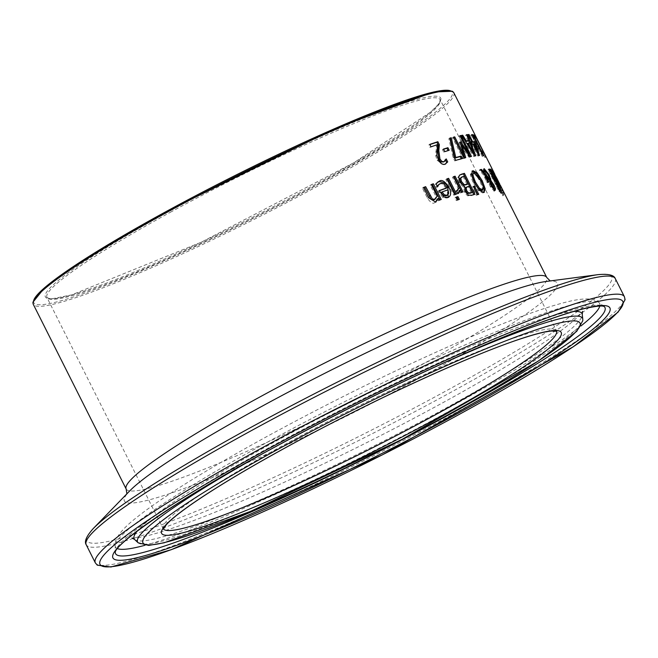 <?xml version="1.0" encoding="UTF-8"?>
<svg xmlns="http://www.w3.org/2000/svg" width="658" height="658" viewBox="0 0 658 658"><rect width="100%" height="100%" fill="white"/><g stroke="black" fill="none" stroke-linecap="round" stroke-linejoin="round"><path stroke-width="0.49" stroke-dasharray="3.29 2.47" d="M445.17 164.196L444.06 164.788L437.167 160.379L435.769 155.954L436.484 145.196A234.215 23.219 153.3 0 0 429.962 147.384L428.745 144.957A234.215 23.219 -26.7 0 1 429.855 144.579M443.698 161.917L445.112 159.507A234.215 23.219 -26.7 0 1 445.203 159.475L445.614 160.281M446.124 158.956L445.112 159.507M446.116 158.981L445.203 159.475M436.797 155.395L435.769 155.954M436.789 151.208L435.777 151.768M437.496 144.645L436.484 145.196M430.99 146.824L429.962 147.384M429.773 144.398L428.745 144.957M445.474 160.503L444.463 161.054M490.605 170.159L489.601 170.702L489.84 169.608L490.884 170.718M491.46 171.615L494.758 177.734M494.997 178.203C498.073 184.47 499.159 187.119 498.238 186.14L492.875 177.306A234.215 23.219 -26.7 0 1 494.372 177.742M499.356 185.589L498.345 186.14L499.241 185.589M497.621 183.64L496.617 184.182M493.878 176.755L492.875 177.306M490.58 169.361L489.577 169.912L490.613 169.18M491.559 172.059L490.827 172.462L491.082 173.589A234.215 23.219 153.3 0 0 491.057 173.58L492.077 173.046L491.057 173.58L489.601 170.702M492.011 171.368L490.827 172.462L491 171.911L494.569 177.833M496.765 182.241L496.083 182.611L497.168 183.977L498.254 183.426M497.662 183.705L497.168 183.977L495.589 179.856A234.215 23.219 153.3 0 0 494.347 179.42L496.083 182.611M497.999 182.356L496.996 182.908M495.03 179.05L494.347 179.42M496.601 179.305L495.589 179.856M492.603 170.29L491.584 170.85L500.006 187.259L495.079 178.129A234.215 23.219 -26.7 0 1 495.943 179.091A234.215 23.219 -26.7 0 1 495.951 179.108L493.253 174.436A234.215 23.219 153.3 0 0 493.237 174.419L491.584 170.85L492.571 170.142M493.804 172.412L492.776 172.972L492.85 173.391L493.763 172.889M499.743 184.594L498.887 185.062L496.971 181.131A234.215 23.219 153.3 0 0 496.963 181.114A234.215 23.219 153.3 0 0 496.354 180.35L498.887 185.062L499.94 184.536M497.999 180.563L496.971 181.131L495.943 179.091M497.251 179.864L496.354 180.35M497.867 180.333L499.504 183.574L498.476 184.133M498.929 183.089L498.024 183.582M496.667 178.721L495.951 179.108M494.265 173.876L493.253 174.436M494.248 173.868L493.237 174.419M492.801 170.981L491.781 171.541M496.099 177.578L495.079 178.129M499.71 184.528L498.69 185.079M494.849 174.321L496.971 178.557M489.009 169.032L488.014 169.575A234.215 23.219 -26.7 0 1 488.549 169.641L499.545 191.494A234.215 23.219 153.3 0 0 499.011 191.437L488.014 169.575M489.149 169.312L488.549 169.641M500.541 190.952L499.545 191.494M500.006 190.894L499.011 191.437M497.818 183.87L500.22 190.376L503.822 195.097L503.411 192.761L501.741 189.438A235.391 23.334 -26.7 0 1 501.733 189.463L502.622 192.662L501.544 193.246L499.554 190.721L497.843 185.161L493.056 175.086L491.822 174.074L492.028 176.953L493.788 180.448A234.215 23.219 153.3 0 0 493.813 180.407L493.015 176.517L494.183 175.809L497.588 182.274L497.818 183.87L496.741 184.454L499.118 190.976L502.737 195.689L502.35 193.337L500.68 190.014A234.215 23.219 -26.7 0 1 500.672 190.047L501.47 193.345L502.548 192.753L500.286 188.221A234.215 23.219 153.3 0 0 500.187 187.629L499.085 185.441A234.215 23.219 -26.7 0 1 499.183 186.033L492.209 171.968L499.183 186.395A234.215 23.219 -26.7 0 1 499.159 186.642L500.261 188.83A234.215 23.219 153.3 0 0 500.286 188.583L502.556 193.09A234.215 23.219 153.3 0 0 502.556 192.736L500.639 190.129L498.92 184.577L494.117 174.51L492.9 173.482L493.13 176.352L494.89 179.848A235.391 23.334 153.3 0 0 494.906 179.807L493.813 180.407M491.929 173.918L493.006 173.334L491.929 173.918M502.638 195.813L503.822 195.097L502.638 195.813M494.906 179.807L494.092 175.925L493.015 176.517L495.03 179.247L496.741 184.454M503.411 192.761L502.35 193.337M501.741 189.438L500.68 190.014M501.733 189.463L500.672 190.047M498.451 186.337L497.358 186.938M494.89 179.848L493.788 180.448M493.13 176.352L492.028 176.953M479.427 190.351L478.44 190.886L473.201 183.121L470.33 174.757L471.975 171.154M483.795 192.449L482.89 192.975L478.44 190.886M481.672 190.565L482.536 187.949L480.052 181.468C476.441 175.094 474.13 172.462 473.127 173.572M500.129 184.873A235.391 23.334 -26.7 0 1 500.236 185.466L493.401 171.491L492.209 171.968L493.261 171.401L500.236 185.819A235.391 23.334 -26.7 0 1 500.22 186.066L501.322 188.254A235.391 23.334 153.3 0 0 501.338 188.007L503.609 192.514A235.391 23.334 153.3 0 0 503.6 192.161L501.338 187.653A235.391 23.334 153.3 0 0 501.231 187.061L500.129 184.873L499.085 185.441M493.558 174.452A234.215 23.219 153.3 0 0 493.549 174.436L494.594 173.868A235.391 23.334 153.3 0 0 494.594 173.868M501.231 187.061L500.187 187.629M500.236 185.466L499.183 186.033M494.939 174.888L493.887 175.456M501.338 187.653L500.286 188.221M503.6 192.161L502.556 192.736M503.609 192.514L502.556 193.09M501.338 188.007L500.286 188.583M501.322 188.254L500.261 188.83M500.22 186.066L499.159 186.642M500.236 185.819L499.183 186.395M478.769 194.283L477.774 194.826A234.215 23.219 153.3 0 0 476.236 195.245L472.452 187.02A234.215 23.219 -26.7 0 1 473.39 186.765L474.574 188.945M477.231 194.702L476.236 195.245M473.439 186.477L472.452 187.02M490.078 184.199L493.278 189.224L492.562 186.214L489.856 182.439L490.35 184.051M485.711 176.105L489.248 180.44L487.668 175.974L484.107 171.491L485.094 170.957M483.91 173.77L484.675 174.863M483.795 171.672L483.671 172.454M494.619 190.359L494.133 190.993L490.333 186.823L489.157 183.944L488.96 181.476L484.872 176.566L487.833 182.628A234.215 23.219 153.3 0 0 486.928 182.751L483.589 175.069L479.287 170.151A234.215 23.219 -26.7 0 1 480.513 169.961L482.964 172.84L483.589 169.238M490.128 181.419L493.245 186.033L494.536 189.397M485.604 171.105L488.113 175.258L489.955 180.053M492.439 183.788L491.452 184.322M489.939 180.942L488.96 181.476M488.812 182.093L487.833 182.628M487.907 182.217L486.928 182.751M484.568 174.534L483.589 175.069M480.266 169.616L479.287 170.151M456.438 190.746L455.418 191.305A234.215 23.219 -26.7 0 1 455.509 191.281L456.594 191.05M456.446 190.762L455.509 191.281M459.111 187.851L458.1 188.402L452.49 177.265A234.215 23.219 -26.7 0 1 453.601 176.903M456.578 191.034L458.1 188.402M453.502 176.706L452.49 177.265M457.82 193.493L456.8 194.052L455.418 191.305M458.223 193.452L456.8 194.052M461.406 192.416L460.394 192.967L459.21 190.623M462.993 191.897L461.99 192.449A234.215 23.219 153.3 0 0 460.394 192.967M473.826 194.603L473.941 194.826A234.215 23.219 153.3 0 0 471.005 195.689L467.517 195.771L464.326 192.292L463.709 187.193L458.832 182.694L457.713 177.561L459.802 174.979M467.04 184.429L463.158 176.698A234.215 23.219 153.3 0 0 461.949 177.051L460.723 177.537M471.293 192.876L468.216 186.757A234.215 23.219 153.3 0 0 466.514 187.259L465.765 187.546M469.203 186.214L468.216 186.757M464.153 176.155L463.158 176.698M468.521 195.22L467.517 195.771M464.762 186.749L463.758 187.291M464.704 186.642L463.709 187.193M474.936 194.283L473.941 194.826M458.716 177.018L457.713 177.561M455.969 197.285L454.941 197.844A234.215 23.219 -26.7 0 1 456.06 197.458M458.207 199.736L458.297 199.917A234.215 23.219 153.3 0 0 456.323 200.591L454.941 197.844M459.317 199.358L458.297 199.917M457.351 200.032L456.323 200.591M455.402 194.414L455.492 194.595A234.215 23.219 153.3 0 0 453.757 195.187L445.861 179.486A234.215 23.219 -26.7 0 1 446.971 179.099M456.512 194.036L455.492 194.595M454.785 194.628L453.757 195.187M446.881 178.927L445.861 179.486M474.155 135.12L473.143 135.671A234.215 23.219 -26.7 0 1 474.476 136.568L484.995 157.501A234.215 23.219 153.3 0 0 484.757 157.254L475.479 138.805A234.215 23.219 153.3 0 0 474.385 138.147L473.143 135.671M486.023 156.941L484.995 157.501M485.777 156.694L484.757 157.254M475.397 137.596L474.385 138.147M476.499 138.246L475.479 138.805M437.471 185.572L436.575 187.324A234.215 23.219 153.3 0 0 436.46 187.365L435.012 184.479L438.055 181.814M445.96 188.352C443.105 184.092 440.942 182.653 439.47 184.026L438.919 184.273M448.147 197.474L447.045 198.066L442.85 197.515L438.121 191.174A234.215 23.219 -26.7 0 1 439.256 190.754M446.864 195.418L447.654 193.822L446.971 190.376A234.215 23.219 153.3 0 0 441.049 192.49M448.008 189.808L446.971 190.376M448.698 193.263L447.654 193.822M437.636 186.749L436.575 187.324M437.521 186.79L436.46 187.365M436.065 183.903L435.012 184.479M439.182 190.598L438.121 191.174M443.903 196.939L442.85 197.515M471.194 141.783L470.207 142.317A234.215 23.219 -26.7 0 1 470.898 142.276L467.287 135.079A234.215 23.219 -26.7 0 1 468.002 135.054L471.482 141.955M471.325 142.046L470.898 142.276M468.274 134.545L467.287 135.079M468.414 134.832L468.002 135.054M475.463 143.962L474.476 144.497A234.215 23.219 153.3 0 0 472.757 144.497L476.869 152.672L474.476 144.497M472.321 144.036L471.342 144.571L470.207 142.317M473.02 143.987L472.033 144.53A234.215 23.219 153.3 0 0 471.342 144.571M478.794 155.469L477.807 156.012L472.033 144.53M479.485 155.436L478.498 155.979A234.215 23.219 153.3 0 0 477.807 156.012M475.775 144.974L475.315 145.221L477.478 152.335M477.815 153.52L478.498 155.979M474.673 143.946L475.315 145.221M435.522 202.129L434.551 202.68C432.98 204.144 430.628 202.68 427.494 198.288L422.37 188.098A234.215 23.219 -26.7 0 1 423.538 187.645M440.095 199.892L440.169 200.048A234.215 23.219 153.3 0 0 438.121 200.813L437.241 199.061M433.852 199.958L436.131 196.841L430.225 185.112A234.215 23.219 -26.7 0 1 431.377 184.676M431.294 184.528L430.225 185.112M441.238 199.464L440.169 200.048M439.19 200.229L438.121 200.813M423.464 187.497L422.37 188.098M437.2 196.257L436.131 196.841M466.703 134.989L468.669 140.738M469.59 143.025L473.571 153.117M475.792 155.749L474.813 156.283A234.215 23.219 153.3 0 0 473.694 156.439L460.699 135.918A234.215 23.219 -26.7 0 1 461.751 135.737L465.354 141.478A234.215 23.219 -26.7 0 1 465.551 141.445M474.673 155.905L473.694 156.439M461.677 135.383L460.699 135.918M469.902 142.992L468.924 143.526A234.215 23.219 153.3 0 0 466.81 143.814L472.847 153.503L468.924 143.526M466.58 134.676L465.601 135.211A234.215 23.219 -26.7 0 1 466.423 135.137M467.961 141.125L465.601 135.211M473.308 136.782L473.744 137.637A234.215 23.219 153.3 0 0 473.11 137.473L480.167 151.496A234.215 23.219 -26.7 0 1 480.792 151.661L482.503 156.308A234.215 23.219 153.3 0 0 482.108 156.234L472.625 137.374A234.215 23.219 153.3 0 0 471.901 137.275L470.824 135.137A234.215 23.219 -26.7 0 1 472.214 135.375M482.758 153.026L481.755 153.577L482.594 153.034M483.507 155.757L482.503 156.308M483.112 155.683L482.108 156.234M473.628 136.831L472.625 137.374M472.896 136.732L471.901 137.275M471.819 134.594L470.824 135.137M480.817 151.134L480.167 151.496M473.768 137.111L473.11 137.473M474.747 137.086L473.744 137.637M453.494 137.177L452.507 137.711A234.215 23.219 -26.7 0 1 453.625 137.44M462.821 155.428L459.013 142.621A234.215 23.219 -26.7 0 1 459.712 142.465L460.403 143.419M459.991 142.079L459.013 142.621M461.941 145.583L468.044 154.268L458.971 136.239A234.215 23.219 -26.7 0 1 459.958 136.05L468.891 153.808M459.95 135.713L458.971 136.239M464.013 158.101L463.035 158.644L452.507 137.711M465.741 157.681L464.762 158.216A234.215 23.219 153.3 0 0 463.035 158.644M461.176 146.002L463.767 154.918M470.009 156.727L469.031 157.262L461.061 146.068M471.465 156.439L470.486 156.974A234.215 23.219 153.3 0 0 469.031 157.262M461.283 158.817L461.398 159.055A234.215 23.219 153.3 0 0 454.727 160.922L453.148 157.788L448.846 138.682A234.215 23.219 -26.7 0 1 449.891 138.394M462.385 158.52L461.398 159.055M455.723 160.379L454.727 160.922M454.143 157.246L453.148 157.788M449.833 138.139L448.846 138.682M443.467 149.078L442.456 149.629A234.215 23.219 -26.7 0 1 443.566 149.276M448.098 150.583L448.205 150.797A234.215 23.219 153.3 0 0 443.739 152.171L442.456 149.629M449.2 150.254L448.205 150.797M444.742 151.62L443.739 152.171M445.071 164.229L444.06 164.788M438.195 159.82L437.167 160.379M494.602 178.203L493.599 178.746M496.823 179.017L495.803 179.576M500.993 186.658L499.965 187.217M496.905 179.19L496.165 179.593M500.639 190.129L499.554 190.721M499.225 186.387L498.139 186.979M498.92 184.577L497.843 185.161M496.403 178.663L495.342 179.247M494.117 174.51L493.056 175.086M500.22 190.376L499.118 190.976M497.588 182.274L496.51 182.866M496.099 178.663L495.03 179.247M474.188 182.579L473.201 183.121M471.317 174.222L470.33 174.757M483.869 192.432L482.89 192.975M483.523 187.415L482.536 187.949M481.039 180.934L480.052 181.468M496.477 177.989L495.425 178.557M495.861 177.117L494.808 177.693M493.549 185.679L492.562 186.214M490.333 186.823L491.049 186.453M488.655 175.439L487.668 175.974M489.914 178.417L488.927 178.951M495.112 190.458L494.133 190.993M490.144 183.409L489.157 183.944M487.224 180.86L486.246 181.394M458.544 193.353L457.524 193.913M467.517 186.708L466.514 187.259M462.944 176.508L461.949 177.051M472 195.146L471.005 195.689M465.329 191.749L464.326 192.292M459.843 182.143L458.832 182.694M440.515 183.459L439.47 184.026M437.397 182.381L436.344 182.949M439.906 192.037L438.845 192.613M448.09 197.49L447.045 198.066M435.629 202.096L434.551 202.68M428.588 197.688L427.494 198.288M126.155 488.993A235.391 23.334 153.3 0 0 346.93 404.078A235.391 23.334 153.3 0 0 546.74 277.462M453.847 92.778A235.391 23.334 -26.7 0 1 254.046 219.394A235.391 23.334 -26.7 0 1 33.27 304.309M170.661 210.626A221.269 21.936 -26.7 0 1 438.754 103.915A221.269 21.936 -26.7 0 1 119.69 277.947A221.269 21.936 -26.7 0 1 170.661 210.626M171.573 211.605A220.085 21.813 153.3 0 0 46.94 297.432A220.085 21.813 153.3 0 0 253.363 218.037A220.085 21.813 153.3 0 0 440.177 99.654A220.085 21.813 153.3 0 0 171.573 211.605M33.599 300.895A234.215 23.219 153.3 0 0 253.47 218.242A234.215 23.219 153.3 0 0 450.911 91.01M163.414 528.95A220.085 21.813 -26.7 0 1 163.233 528.662A220.085 21.813 -26.7 0 1 287.867 442.834A220.085 21.813 -26.7 0 1 556.479 330.884A220.085 21.813 -26.7 0 1 556.602 331.196M95.311 562.82A296.116 29.355 153.3 0 0 373.045 455.994A296.116 29.355 153.3 0 0 624.401 296.717M615.296 278.622A296.116 29.355 -26.7 0 1 363.94 437.891A296.116 29.355 -26.7 0 1 86.206 544.725M93.239 528.571A293.797 29.125 153.3 0 0 362.352 434.741A293.797 29.125 153.3 0 0 598.13 274.633M550.195 280.941L546.189 281.468A242.358 24.025 -26.7 0 1 351.693 413.545A242.358 24.025 -26.7 0 1 129.692 490.942L126.887 493.837M437.447 365.832A249.028 24.683 153.3 0 0 278.597 444.931A249.028 24.683 153.3 0 0 262.262 453.938M138.122 542.776A249.028 24.683 153.3 0 0 371.137 452.21A249.028 24.683 153.3 0 0 582.782 319.138M573.784 311.464A250.649 24.848 153.3 0 0 276.072 441.074A250.649 24.848 153.3 0 0 137.333 530.981M134.684 539.552A250.649 24.848 153.3 0 0 369.22 448.394A250.649 24.848 153.3 0 0 582.24 314.458M115.249 552.35A273.901 27.151 -26.7 0 1 115.249 552.309A273.901 27.151 -26.7 0 1 270.66 446.815A273.901 27.151 -26.7 0 1 604.069 306.455A273.901 27.151 -26.7 0 1 604.102 306.488M599.8 306.077A270.989 26.863 153.3 0 0 598.805 302.466A270.989 26.863 153.3 0 0 268.941 441.329A270.989 26.863 153.3 0 0 115.183 545.704A270.989 26.863 153.3 0 0 117.486 548.649M144.752 545.35A270.989 26.863 153.3 0 0 369.648 449.25A270.989 26.863 153.3 0 0 580.899 325.99M444.676 164.516L445.696 163.957M489.684 169.6L490.687 169.057M490.901 171.919L491.904 171.368M499.504 186.173L497.448 182.093M495.112 177.438L492.678 172.61M492.735 172.939L493.763 172.388M491.551 170.611L492.571 170.052M500.006 187.259L501.034 186.699M483.367 192.794L484.346 192.259M493.36 174.164L494.405 173.597M492.217 171.911L493.278 171.335M494.331 190.935L495.31 190.401M457.779 193.797L458.799 193.246M459.259 175.234L460.255 174.691M437.471 182.085L438.524 181.509M447.662 197.787L448.698 197.219M435.02 202.467L436.098 201.874M163.365 529.155L46.94 297.432L49.144 298.526L52.615 298.674L71.632 294.883L201.225 242.226L354.045 162.641L430.554 112.131L437.825 104.91L439.758 102.048L440.177 99.654L556.8 331.278M604.069 306.455L598.805 302.466C594.593 298.28 585.085 297.827 570.297 301.109C545.063 306.932 506.545 321.178 454.768 343.846C393.681 370.775 331.78 401.273 269.064 435.341C202.351 471.852 156.357 500.746 131.09 522.008C119.633 531.927 114.336 539.823 115.183 545.704L115.249 552.309M132.019 537.981L135.68 537.907C146.997 536.838 168.95 530.06 201.529 517.583C250.213 498.55 306.636 472.88 370.816 440.572C430.636 410.247 481.401 382.076 523.118 356.044C553.707 336.682 572.822 322.7 580.471 314.113L582.569 311.382"/><path stroke-width="0.99" d="M445.614 160.281L446.708 162.46L445.17 164.196M429.855 144.579A234.215 23.219 -26.7 0 1 436.854 142.26L438.343 145.229L437.8 151.266L438.944 159.598L440.926 162.008L443.698 161.917M446.214 158.923L447.711 161.909L445.071 164.229L443.147 164.377L441.419 163.678L439.018 161.243L436.797 155.395L437.496 144.645A235.391 23.334 153.3 0 0 430.99 146.824L429.773 144.398A235.391 23.334 -26.7 0 1 437.858 141.717L439.355 144.678L438.82 150.715L439.963 159.047L441.946 161.449L443.977 161.761L445.474 160.503L446.124 158.956A235.391 23.334 -26.7 0 1 446.214 158.923L446.116 158.981M447.711 161.909L446.708 162.46M445.688 163.957L445.071 164.229M439.355 144.678L438.343 145.229M437.858 141.717L436.854 142.26M490.884 170.718L491.46 171.615M494.758 177.734L498.254 183.426L497.242 183.977M495.581 177.282L492.011 171.368L492.077 173.046A235.391 23.334 153.3 0 0 492.052 173.038L490.605 170.159L490.843 169.057L496.009 177.652L499.241 185.589L493.878 176.755A235.391 23.334 -26.7 0 1 495.581 177.282L494.569 177.833A234.215 23.219 -26.7 0 0 494.372 177.742M492.011 171.368L491.559 172.059M497.662 183.705L498.172 183.426L497.999 182.356L496.601 179.305A235.391 23.334 153.3 0 0 495.351 178.877L495.03 179.05M497.374 179.798L499.915 184.503L497.999 180.563A235.391 23.334 153.3 0 0 497.374 179.798L497.251 179.864M499.504 183.574L496.099 177.578A235.391 23.334 -26.7 0 1 496.987 178.548L496.667 178.721M496.987 178.548L493.763 172.889M493.804 172.412L494.265 173.876A235.391 23.334 153.3 0 0 494.248 173.868L492.645 170.101L494.849 174.321M496.971 178.557L497.867 180.333M489.544 169.098L500.541 190.952A235.391 23.334 153.3 0 0 500.006 190.894L489.009 169.032A235.391 23.334 -26.7 0 1 489.544 169.098L489.149 169.312M485.25 188.978L483.869 192.432L479.427 190.351L474.188 182.579L471.317 174.222L472.905 170.628L477.149 172.848L482.191 180.695L485.25 188.978L484.272 189.512L483.795 192.449M471.918 171.162L476.17 173.383L481.212 181.23L484.272 189.512M484.346 192.259L483.869 192.432M481.672 190.565L482.651 190.03L483.523 187.415L481.039 180.934L474.105 173.038C472.263 172.618 472.748 175.678 475.545 182.233L479.509 188.361L482.98 189.907L481.672 190.565L478.522 188.895L474.558 182.768L472.173 176.262L472.173 174.707L473.127 173.572M474.105 173.038L472.822 173.687M478.769 194.283A235.391 23.334 153.3 0 0 477.231 194.702L473.439 186.477A235.391 23.334 -26.7 0 1 474.377 186.222L478.769 194.283M474.377 186.222L473.53 186.683M474.574 188.945L477.65 194.587M484.675 174.863L485.711 176.105M483.671 172.454L483.91 173.77M494.339 188.665L494.133 190.993M489.955 180.053L490.654 182.003M483.589 169.238L485.604 171.105M490.835 181.904L492.036 185.918L494.257 188.69L492.439 183.788L490.835 181.904L489.914 182.406M491.065 183.664L490.35 184.051M485.094 170.957L484.954 173.49L490.226 179.905L488.655 175.439L485.094 170.957L483.943 171.541M484.954 173.49L484.082 173.967M490.226 179.905L489.445 180.333M495.523 188.862L495.112 190.458L491.32 186.288L490.144 183.409L489.939 180.942L485.851 176.031L488.812 182.093A235.391 23.334 153.3 0 0 487.907 182.217L484.568 174.534L480.266 169.616A235.391 23.334 -26.7 0 1 481.491 169.427L483.943 172.306L484.165 168.645L489.091 174.715L491.115 180.876L494.232 185.498L495.523 188.862L494.536 189.397M491.115 180.876L490.128 181.419M485.851 176.031L485.226 176.369M483.943 172.306L483.054 172.783M481.491 169.427L480.554 169.945M456.529 190.721L457.491 190.54L459.111 187.851L453.502 176.706A235.391 23.334 -26.7 0 1 455.097 176.196L462.993 191.897A235.391 23.334 153.3 0 0 461.406 192.416L460.23 190.072L458.544 193.353L457.82 193.493L456.438 190.746A235.391 23.334 -26.7 0 1 456.529 190.721L456.446 190.762M456.594 191.05L457.055 190.771M453.601 176.903A234.215 23.219 -26.7 0 1 454.094 176.747L461.891 192.251M455.097 176.196L454.094 176.747M460.23 190.072L459.21 190.623L458.223 193.452M459.802 174.979L460.23 174.839A234.215 23.219 -26.7 0 1 463.413 173.901L473.826 194.603M463.051 185.005L465.346 184.931A234.215 23.219 -26.7 0 1 467.04 184.429L468.035 183.886L464.153 176.155A235.391 23.334 153.3 0 0 462.944 176.508L459.769 178.729L460.452 182.044L463.051 185.005L466.349 184.388A235.391 23.334 -26.7 0 1 468.035 183.886M461.719 176.994L459.769 178.729M466.514 187.259L465.099 188.484L465.79 191.388L467.493 193.386L469.861 193.296A234.215 23.219 -26.7 0 1 471.293 192.876L472.288 192.333L469.203 186.214A235.391 23.334 153.3 0 0 467.517 186.708L465.765 187.546M467.517 186.708L466.094 187.941L466.793 190.836L468.496 192.843L467.493 193.386M468.496 192.843L470.857 192.753A235.391 23.334 -26.7 0 1 472.288 192.333M460.773 178.186L461.455 181.501L464.046 184.462M472 195.146L468.521 195.22L465.329 191.749L464.704 186.642L459.843 182.143L458.716 177.018L459.498 175.267L461.225 174.296A235.391 23.334 -26.7 0 1 464.408 173.358L474.936 194.283A235.391 23.334 153.3 0 0 472 195.146M464.408 173.358L463.413 173.901M457.935 196.61L459.317 199.358A235.391 23.334 153.3 0 0 457.351 200.032L455.969 197.285A235.391 23.334 -26.7 0 1 457.935 196.61L456.915 197.17L458.207 199.736M456.06 197.458A234.215 23.219 -26.7 0 1 456.915 197.17M446.971 179.099A234.215 23.219 -26.7 0 1 447.596 178.894L455.402 194.414M456.512 194.036A235.391 23.334 153.3 0 0 454.785 194.628L446.881 178.927A235.391 23.334 -26.7 0 1 448.616 178.334L456.512 194.036M448.616 178.334L447.596 178.894M475.495 136.009L486.023 156.941A235.391 23.334 153.3 0 0 485.777 156.694L476.499 138.246A235.391 23.334 153.3 0 0 475.397 137.596L474.155 135.12A235.391 23.334 -26.7 0 1 475.495 136.009L474.796 136.395M438.055 181.814L438.286 181.731C443.377 181.534 446.576 183.59 447.884 187.9L448.147 197.474M439.47 184.026L437.151 186.066M439.256 190.754A234.215 23.219 -26.7 0 1 445.96 188.352L446.996 187.793L443.961 183.96L441.534 183.237L438.919 184.273M442.102 191.914L444.347 194.834L447.103 195.286L448.698 193.263L448.008 189.808A235.391 23.334 153.3 0 0 442.102 191.914L441.049 192.49L443.303 195.41L446.058 195.854L446.864 195.418M444.347 194.834L443.303 195.41M446.058 195.854L446.502 195.656M440.515 183.459L437.471 185.572M438.524 184.997L437.636 186.749A235.391 23.334 153.3 0 0 437.521 186.79L436.065 183.903L439.33 181.156C441.88 179.321 445.079 181.386 448.92 187.333C451.446 192.457 451.166 195.845 448.09 197.49L443.903 196.939L439.182 190.598A235.391 23.334 -26.7 0 1 446.996 187.793M448.698 197.219L448.09 197.49M471.885 141.733L468.274 134.545A235.391 23.334 -26.7 0 1 468.99 134.512L472.609 141.7A235.391 23.334 -26.7 0 1 474.829 141.733L476.31 144.678L479.485 155.436A235.391 23.334 153.3 0 0 478.794 155.469L473.02 143.987A235.391 23.334 153.3 0 0 472.321 144.036L471.194 141.783A235.391 23.334 -26.7 0 1 471.885 141.733L471.325 142.046M468.99 134.512L468.414 134.832M471.482 141.955L471.621 142.243A234.215 23.219 -26.7 0 1 473.834 142.276L474.673 143.946M472.609 141.7L471.621 142.243M474.829 141.733L473.834 142.276M473.744 143.962L477.856 152.13L475.463 143.962A235.391 23.334 153.3 0 0 473.744 143.962L473.16 144.275M476.31 144.678L475.775 144.974M477.478 152.335L477.815 153.52M477.856 152.13L477.272 152.45M438.318 198.477L435.629 202.096L428.588 197.688L423.464 187.497A235.391 23.334 -26.7 0 1 425.66 186.658L432.347 198.963L434.93 199.374L437.2 196.257L431.294 184.528A235.391 23.334 -26.7 0 1 433.342 183.763L441.238 199.464A235.391 23.334 153.3 0 0 439.19 200.229L438.318 198.477L437.241 199.061L435.522 202.129M431.377 184.676A234.215 23.219 -26.7 0 1 432.273 184.347L440.095 199.892M423.538 187.645A234.215 23.219 -26.7 0 1 424.575 187.25L431.261 199.555L434.445 199.637M433.342 183.763L432.273 184.347M436.098 201.874L435.629 202.096M425.66 186.658L424.575 187.25M462.73 135.203L466.341 140.944A235.391 23.334 -26.7 0 1 468.948 140.59L466.58 134.676A235.391 23.334 -26.7 0 1 467.41 134.602L475.792 155.749A235.391 23.334 153.3 0 0 474.673 155.905L461.677 135.383A235.391 23.334 -26.7 0 1 462.73 135.203L461.867 135.671M467.41 134.602L466.703 134.989M468.669 140.738L469.59 143.025M473.571 153.117L474.64 155.839M467.797 143.279L473.826 152.969L469.902 142.992A235.391 23.334 153.3 0 0 467.797 143.279L466.991 143.715M468.948 140.59L467.961 141.125A234.215 23.219 -26.7 0 0 465.551 141.445M466.341 140.944L465.519 141.388M473.826 152.969L473.086 153.38M472.214 135.375A234.215 23.219 -26.7 0 1 472.666 135.499L473.308 136.782M482.758 153.026L483.507 155.757A235.391 23.334 153.3 0 0 483.112 155.683L473.628 136.831A235.391 23.334 153.3 0 0 472.896 136.732L471.819 134.594A235.391 23.334 -26.7 0 1 473.67 134.956L474.747 137.086A235.391 23.334 153.3 0 0 474.114 136.922L481.171 150.945A235.391 23.334 -26.7 0 1 481.796 151.11L482.758 153.026L481.59 153.577M481.796 151.11L481.023 151.537M473.67 134.956L472.666 135.499M460.699 141.922L469.022 153.733L459.95 135.713A235.391 23.334 -26.7 0 1 460.945 135.515L471.465 156.439A235.391 23.334 153.3 0 0 470.009 156.727L462.039 145.533L465.741 157.681A235.391 23.334 153.3 0 0 464.013 158.101L453.494 137.177A235.391 23.334 -26.7 0 1 454.744 136.872L453.757 137.407L462.821 155.428L463.808 154.893L459.991 142.079A235.391 23.334 -26.7 0 1 460.699 141.922L460.049 142.276M454.744 136.872L463.808 154.893M460.403 143.419L461.941 145.583M469.022 153.733L468.208 154.178M462.039 145.533L461.176 146.002M463.767 154.918L464.68 157.936M460.945 135.515L460.09 135.984M468.891 153.808L470.33 156.662M449.891 138.394A234.215 23.219 -26.7 0 1 450.286 138.287L454.793 158.084A234.215 23.219 -26.7 0 1 460.164 156.604L461.283 158.817M461.151 156.061L462.385 158.52A235.391 23.334 153.3 0 0 455.723 160.379L454.143 157.246L449.833 138.139A235.391 23.334 -26.7 0 1 451.273 137.752L455.788 157.542A235.391 23.334 -26.7 0 1 461.151 156.061L460.164 156.604M455.788 157.542L454.793 158.084M451.273 137.752L450.286 138.287M447.917 147.705L449.2 150.254A235.391 23.334 153.3 0 0 444.742 151.62L443.467 149.078A235.391 23.334 -26.7 0 1 447.917 147.705L446.922 148.256L448.098 150.583M443.566 149.276A234.215 23.219 -26.7 0 1 446.922 148.256M441.946 161.449L440.926 162.008M439.963 159.047L438.944 159.598M438.82 150.715L437.8 151.266M496.009 177.652L494.997 178.203M477.149 172.848L476.17 173.383M482.191 180.695L481.212 181.23M479.509 188.361L478.522 188.895M475.545 182.233L474.558 182.768M492.036 185.918L491.329 186.304M494.232 185.498L493.623 185.827M490.704 178.581L490.062 178.935M489.091 174.715L488.466 175.061M466.094 187.941L465.099 188.484M466.793 190.836L465.79 191.388M470.857 192.753L469.861 193.296M461.455 181.501L460.452 182.044M466.349 184.388L465.346 184.931M461.225 174.296L460.23 174.839M439.33 181.156L438.286 181.731M448.92 187.333L447.884 187.9M432.347 198.963L431.261 199.555M430.168 195.607L429.074 196.199M550.195 280.941L546.74 277.462A235.391 23.334 153.3 0 0 259.458 397.202A235.391 23.334 153.3 0 0 126.155 488.993L33.27 304.309A235.391 23.334 -26.7 0 1 166.564 212.518A235.391 23.334 -26.7 0 1 453.847 92.778L452.424 91.256L433.638 91.997L336.912 127.652L166.392 211.407L81.682 261.086L44.695 287.62L32.9 302.252L33.27 304.309M450.911 91.01A234.215 23.219 153.3 0 0 166.425 211.399A234.215 23.219 153.3 0 0 33.599 300.895M556.602 331.196A220.085 21.813 -26.7 0 1 369.656 449.258A220.085 21.813 -26.7 0 1 163.414 528.95M288.286 446.182A223.621 22.166 153.3 0 0 236.773 514.219A223.621 22.166 153.3 0 0 559.234 338.335A223.621 22.166 153.3 0 0 288.286 446.182M281.427 447.424A244.603 24.247 -26.7 0 1 577.798 329.461A244.603 24.247 -26.7 0 1 225.077 521.843A244.603 24.247 -26.7 0 1 281.427 447.424M265.733 450.269A292.588 29.001 -26.7 0 1 620.239 309.161A292.588 29.001 -26.7 0 1 198.329 539.289A292.588 29.001 -26.7 0 1 265.733 450.269M262.994 447.341A296.116 29.355 153.3 0 0 95.311 562.82L97.285 565.164L110.963 566.99L171.499 549.619L382.314 454.875L573.348 346.717L618.109 312.098L625.1 299.678L624.401 296.717A296.116 29.355 153.3 0 0 262.994 447.341M253.898 429.246A296.116 29.355 -26.7 0 1 615.296 278.622C614.021 275.044 608.296 273.72 598.13 274.633A293.797 29.125 153.3 0 0 253.174 426.154A293.797 29.125 153.3 0 0 93.239 528.571C86.445 536.18 84.101 541.567 86.206 544.725A296.116 29.355 -26.7 0 1 253.898 429.246M270.463 449.414A278.137 27.57 153.3 0 0 206.39 534.041A278.137 27.57 153.3 0 0 607.457 315.281A278.137 27.57 153.3 0 0 270.463 449.414M93.239 528.571L129.692 490.942A242.358 24.025 -26.7 0 1 261.629 406.463A242.358 24.025 -26.7 0 1 546.189 281.468L598.13 274.633M262.262 453.938A249.028 24.683 153.3 0 0 138.122 542.776L148.683 545.408L164.081 542.801L250.608 511.373L402.153 439.338L538.705 360.806L576.737 331.311L582.807 320.685L582.782 319.138A249.028 24.683 153.3 0 0 437.447 365.832M137.333 530.981A250.649 24.848 153.3 0 0 134.684 539.552L132.019 537.981M582.782 319.138L582.24 314.458A250.649 24.848 153.3 0 0 573.784 311.464M604.102 306.488A273.901 27.151 -26.7 0 1 372.453 454.818A273.901 27.151 -26.7 0 1 115.249 552.35M117.486 548.649A270.989 26.863 153.3 0 0 144.752 545.35M580.899 325.99A270.989 26.863 153.3 0 0 599.8 306.077M490.901 171.919L491.904 171.368M546.74 277.462L500.409 185.359M493.87 172.347L453.847 92.778M556.8 331.278L551.7 330.999C545.466 331.509 535.513 334.009 521.843 338.475C470.964 354.909 369.73 401.577 288.401 446.14C246.256 469.187 213.447 488.935 189.981 505.385C178.236 513.701 170.307 520.198 166.178 524.895L163.365 529.155M624.401 296.717L615.296 278.622M95.311 562.82L86.206 544.725M138.122 542.776L134.684 539.552M604.069 306.455L604.118 306.496C602.358 305.394 595.638 306.143 583.959 308.725C564.235 313.578 535.554 323.794 497.917 339.38C426.014 369.557 350.245 406.216 270.611 449.365C180.777 497.497 115.002 543.755 115.249 552.375L115.249 552.309M126.887 493.837L126.155 488.993M582.56 311.399L582.24 314.458"/></g></svg>

